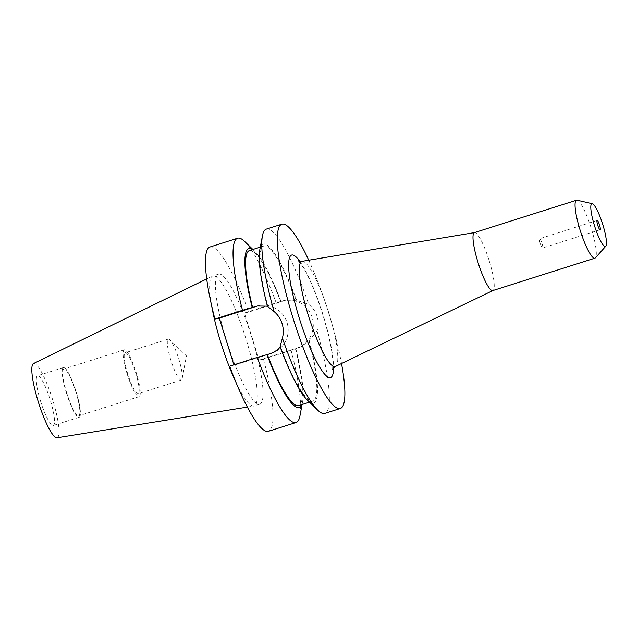 <?xml version="1.0" encoding="UTF-8"?>
<svg xmlns="http://www.w3.org/2000/svg" width="638" height="638" viewBox="0 0 638 638"><rect width="100%" height="100%" fill="white"/><g stroke="black" fill="none" stroke-linecap="round" stroke-linejoin="round"><path stroke-width="0.48" stroke-dasharray="3.19 2.39" d="M308.928 340.804L317.054 330.97C318.561 326.098 318.577 321.233 317.102 316.368C315.547 311.535 312.756 307.548 308.728 304.398L296.654 300.331L285.505 300.235L248.756 312.078L244.386 312.979L259.164 360.119L263.526 359.218L297.866 347.997C302.149 346.617 305.833 344.217 308.928 340.804A81.329 14.961 -107.6 0 1 312.971 401.055A81.329 14.961 -107.6 0 1 280.489 346.665L280.098 346.745M229.672 366.188L234.034 365.295L271.27 353.476A24.707 24.276 -101.6 0 0 287.028 322.565A24.707 24.276 -101.6 0 0 258.9 305.714A24.707 24.276 -101.6 0 0 258.159 305.881M540.234 243.533A4.873 0.893 -107.6 0 1 539.644 238.708A4.873 0.893 -107.6 0 1 541.997 243.166A4.873 0.893 -107.6 0 1 542.587 247.991A4.873 0.893 -107.6 0 1 540.234 243.533M170.912 360.366A21.485 3.956 -107.6 0 1 168.312 339.089A21.485 3.956 -107.6 0 1 169.883 339.807A21.485 3.956 -107.6 0 1 178.696 358.763A21.485 3.956 -107.6 0 1 182.173 378.549A21.485 3.956 -107.6 0 1 181.304 380.041A21.485 3.956 -107.6 0 1 170.912 360.366M127.783 374.051A21.485 3.956 -107.6 0 1 125.184 352.774A21.485 3.956 -107.6 0 1 135.567 372.448A21.485 3.956 -107.6 0 1 138.175 393.726A21.485 3.956 -107.6 0 1 127.783 374.051M66.846 393.327A24.555 4.514 -107.6 0 1 63.872 369.003A24.555 4.514 -107.6 0 1 75.739 391.493A24.555 4.514 -107.6 0 1 78.721 415.809A24.555 4.514 -107.6 0 1 66.846 393.327M127.233 374.171A24.555 4.514 -107.6 0 1 124.251 349.847A24.555 4.514 -107.6 0 1 136.125 372.337A24.555 4.514 -107.6 0 1 139.1 396.653A24.555 4.514 -107.6 0 1 127.233 374.171M40.696 401.589A26.086 4.801 -107.6 0 1 37.53 375.75A26.086 4.801 -107.6 0 1 50.139 399.643A26.086 4.801 -107.6 0 1 53.305 425.482A26.086 4.801 -107.6 0 1 40.696 401.589M66.567 393.383A26.086 4.801 -107.6 0 1 63.409 367.544A26.086 4.801 -107.6 0 1 76.018 391.437A26.086 4.801 -107.6 0 1 79.184 417.276A26.086 4.801 -107.6 0 1 66.567 393.383M474.417 232.615A30.401 5.59 -107.6 0 1 474.56 232.583A30.401 5.59 -107.6 0 1 489.115 260.464A30.401 5.59 -107.6 0 1 492.943 290.521A30.401 5.59 -107.6 0 1 492.807 290.569M577.111 200.22A30.401 5.59 -107.6 0 1 591.179 228.077A30.401 5.59 -107.6 0 1 595.39 257.84M33.463 363.58A38.934 7.162 -107.6 0 1 52.468 399.165A38.934 7.162 -107.6 0 1 57.005 437.78M211.656 305.769A68.21 12.545 -107.6 0 1 212.518 276.071A68.21 12.545 -107.6 0 1 212.837 275.943A68.21 12.545 -107.6 0 1 245.813 338.411A68.21 12.545 -107.6 0 1 254.091 405.967A68.21 12.545 -107.6 0 1 253.757 406.047A68.21 12.545 -107.6 0 1 235.932 382.282M251.563 336.585A68.21 12.545 -107.6 0 1 259.841 404.149A68.21 12.545 -107.6 0 1 226.857 341.681A68.21 12.545 -107.6 0 1 218.587 274.125A68.21 12.545 -107.6 0 1 251.563 336.585M308.744 260.224A96.673 17.784 -107.6 0 1 328.602 312.724A96.673 17.784 -107.6 0 1 341.521 363.532M317.054 330.97A96.673 17.784 -107.6 0 1 324.798 413.4M266.333 229.114A96.673 17.784 -107.6 0 1 308.728 304.398M259.786 249.849A83.379 15.336 -107.6 0 1 296.654 300.331M309.318 340.724A83.379 15.336 -107.6 0 1 307.492 400.225M267.442 306.352L267.832 306.272A81.329 14.961 -107.6 0 1 263.789 246.021A81.329 14.961 -107.6 0 1 296.271 300.41M295.426 348.771A81.329 14.961 -107.6 0 1 298.6 405.616M249.41 250.575A81.329 14.961 -107.6 0 1 280.648 301.638M295.809 348.691A83.379 15.336 -107.6 0 1 302.595 401.781A83.379 15.336 -107.6 0 1 301.822 404.588M252.64 249.554A83.379 15.336 -107.6 0 1 254.889 251.404A83.379 15.336 -107.6 0 1 281.039 301.551M291.127 350.461A96.673 17.784 -107.6 0 1 299.964 415.801M244.657 241.467A96.673 17.784 -107.6 0 1 276.358 303.321M263.526 359.218A96.673 17.784 -107.6 0 1 268.446 431.28M209.982 246.994A96.673 17.784 -107.6 0 1 248.756 312.078M234.034 365.295L233.899 364.848M259.164 360.119L296.391 348.3A24.707 24.276 -101.6 0 0 312.5 318.601A24.707 24.276 -101.6 0 0 284.022 300.538A24.707 24.276 -101.6 0 0 281.621 301.16L244.386 312.979M335.452 366.459A55.163 10.144 72.4 0 0 328.514 311.91A55.163 10.144 72.4 0 0 302.101 261.325M299.78 261.309A64.278 11.827 -107.6 0 1 322.732 313.928A64.278 11.827 -107.6 0 1 333.562 367.807M269.802 353.779L271.27 353.476M283.097 300.857L281.621 301.16M297.866 347.997L296.391 348.3M332.597 369.211L332.9 361.882C332.238 350.406 328.801 334.432 322.573 313.944C315.475 292.204 308.904 276.525 302.875 266.899L298.177 260.727M597.152 220.461L539.644 238.708M182.173 378.549L186.424 355.884L169.883 339.807M168.312 339.089L125.184 352.774M124.251 349.847L63.872 369.003M63.409 367.544L37.53 375.75M247.361 407.084L253.757 406.047M259.841 404.149L254.091 405.967M312.971 401.055L309.486 402.163M263.789 246.021L260.296 247.121M302.595 401.781L302.085 404.508M254.889 251.404L252.895 249.474M218.587 274.125L212.837 275.943M206.704 278.918L212.518 276.071M79.184 417.276L53.305 425.482M139.1 396.653L78.721 415.809M181.304 380.041L138.175 393.726M600.095 229.752L542.587 247.991M285.505 300.235L284.022 300.538M257.417 306.017L258.9 305.714"/><path stroke-width="0.96" d="M341.521 363.532A96.673 17.784 -107.6 0 1 340.325 408.472L324.798 413.4A96.673 17.784 -107.6 0 1 317.732 410.17L307.492 400.225A83.379 15.336 -107.6 0 1 280.098 346.745L282.403 338.108C283.679 333.283 283.575 328.442 282.084 323.586C280.537 318.753 277.873 314.733 274.077 311.543A96.673 17.784 -107.6 0 1 262.417 235.829A96.673 17.784 -107.6 0 1 266.333 229.114L281.86 224.185A96.673 17.784 -107.6 0 1 308.744 260.224M309.486 402.163L298.6 405.616A81.329 14.961 -107.6 0 1 267.354 354.561L269.802 353.779C274.069 352.407 277.634 350.031 280.489 346.665M597.742 225.286A4.873 0.893 -107.6 0 1 597.152 220.461A4.873 0.893 -107.6 0 1 599.505 224.927A4.873 0.893 -107.6 0 1 600.095 229.752A4.873 0.893 -107.6 0 1 597.742 225.286M605.789 246.22L595.39 257.84A30.401 5.59 -107.6 0 1 594.871 258.191L492.807 290.569A30.401 5.59 -107.6 0 1 478.109 262.728A30.401 5.59 -107.6 0 1 474.417 232.615L576.481 200.236A30.401 5.59 -107.6 0 1 577.111 200.22L592.303 203.721A22.426 4.123 -107.6 0 1 602.687 224.273A22.426 4.123 -107.6 0 1 605.789 246.22A22.426 4.123 -107.6 0 1 594.56 225.94A22.426 4.123 -107.6 0 1 592.303 203.721M594.871 258.191A30.401 5.59 -107.6 0 1 580.173 230.35A30.401 5.59 -107.6 0 1 576.481 200.236M247.361 407.084L57.005 437.78A38.934 7.162 -107.6 0 1 38.368 402.068A38.934 7.162 -107.6 0 1 33.463 363.58L206.704 278.918M235.932 382.282A68.21 12.545 -107.6 0 1 221.107 343.507A68.21 12.545 -107.6 0 1 211.656 305.769M340.325 408.472A96.673 17.784 -107.6 0 1 293.584 319.933A96.673 17.784 -107.6 0 1 281.86 224.185M317.732 410.17A96.673 17.784 -107.6 0 1 282.403 338.108M274.077 311.543L267.442 306.352A83.379 15.336 -107.6 0 1 259.786 249.849L262.417 235.829M267.394 306.16L257.417 306.017L252.584 307.42A81.329 14.961 -107.6 0 1 249.41 250.575L260.296 247.121M301.822 404.588A83.379 15.336 -107.6 0 1 266.963 354.64L267.354 354.561M252.584 307.42L252.193 307.5A83.379 15.336 -107.6 0 1 252.64 249.554M302.085 404.508L299.964 415.801A96.673 17.784 -107.6 0 1 296.048 422.523A96.673 17.784 -107.6 0 1 257.274 357.432L266.963 354.64M252.193 307.5L242.504 310.291A96.673 17.784 -107.6 0 1 237.583 238.229A96.673 17.784 -107.6 0 1 244.657 241.467L252.895 249.474M296.048 422.523L268.446 431.28A96.673 17.784 -107.6 0 1 229.672 366.188L257.274 357.432M242.504 310.291L214.902 319.056A96.673 17.784 -107.6 0 1 209.982 246.994L237.583 238.229M233.899 364.848L219.265 318.155L214.902 319.056M258.159 305.881A24.707 24.276 -101.6 0 0 256.5 306.336L219.265 318.155M298.177 260.727L302.101 261.325A55.163 10.144 72.4 0 0 308.529 316.033A55.163 10.144 72.4 0 0 335.452 366.459L332.597 369.211M333.562 367.807A64.278 11.827 -107.6 0 1 322.046 370.83A64.278 11.827 -107.6 0 1 299.453 318.729A64.278 11.827 -107.6 0 1 299.78 261.309M255.025 306.639L256.5 306.336M492.871 290.553L335.452 366.459M474.489 232.599L302.101 261.325"/></g></svg>
